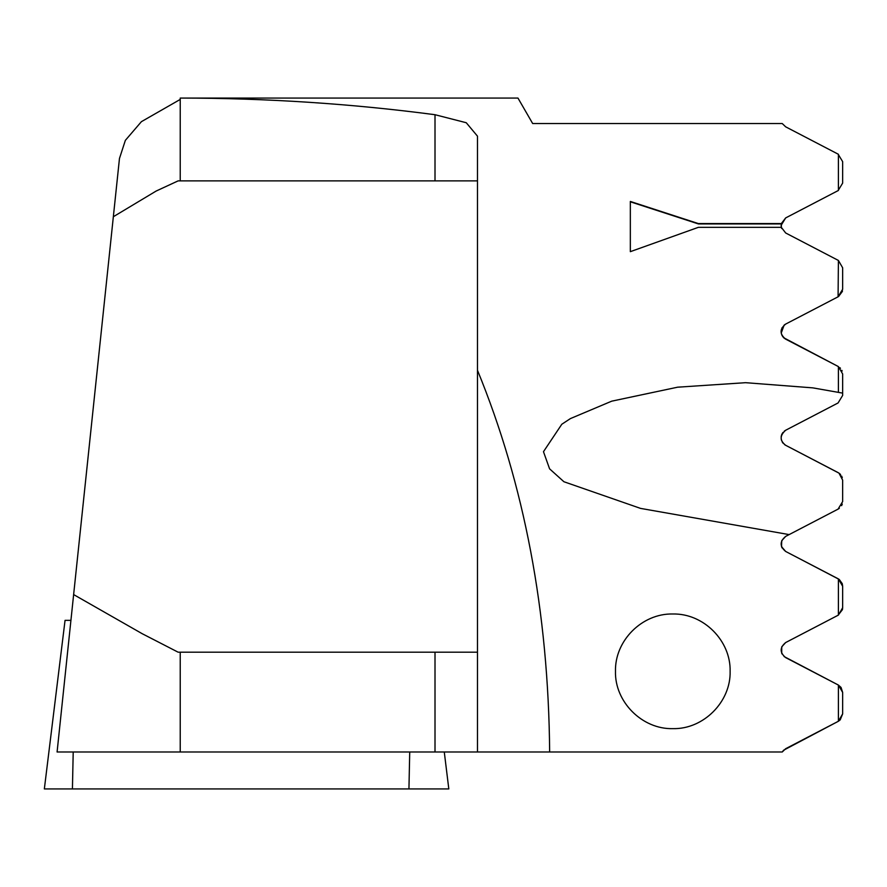 <?xml version="1.0" encoding="UTF-8"?>
<svg xmlns="http://www.w3.org/2000/svg" width="887" height="887" viewBox="0 0 887 887"><rect width="100%" height="100%" fill="white"/><g stroke="black" fill="none" stroke-linecap="round" stroke-linejoin="round"><path stroke-width="1.33" d="M838.403 472.76L785.671 445.296L838.969 473.115L842.65 480.111L842.65 501.576L838.082 509.116L789.131 534.595L640.558 508.395L563.921 481.741L549.596 468.846L543.476 451.694L561.815 424.241L570.441 418.575L611.708 401.168L677.635 387.187L745.568 382.685L812.858 387.874L838.403 392.376L838.403 366.597L783.731 337.759M615.478 671.315C614.713 640.835 641.922 613.283 672.801 613.992C703.668 613.283 730.888 640.824 730.123 671.315C730.955 701.728 703.502 729.447 672.801 728.637C642.088 729.447 614.636 701.728 615.478 671.315M842.65 278.529L842.65 289.262L838.082 296.801L838.403 260.445L785.671 232.982L781.314 227.338L698.368 227.338L630.335 251.664L630.335 201.449L698.368 223.579L781.314 223.579L785.671 217.925L838.403 190.461L838.403 154.283L785.671 126.83L782.245 123.548L532.677 123.548L517.964 98.069L180.227 98.069L180.227 180.87L477.472 180.87M838.082 154.105L842.65 161.645L842.65 183.11L838.082 190.638M781.658 228.48L781.103 225.542M781.103 225.376L785.671 217.925M781.225 333.046L784.152 325.085M784.618 324.731L785.671 324.077C779.562 329.055 779.562 334.077 785.671 339.144L838.082 366.42M838.403 392.376L842.65 393.118L842.65 395.425L838.082 402.953L785.671 430.239C779.673 435.55 779.673 440.573 785.671 445.296L784.441 444.52M781.514 435.173L781.757 434.497M838.403 508.938L839.313 508.329M781.78 646.778L785.671 642.543L838.403 615.09L838.403 578.912L785.671 551.459L781.569 546.702M781.502 546.47L781.769 540.615L785.671 536.391C779.651 541.403 779.651 546.425 785.671 551.459M791.592 554.541L839.102 579.366M783.598 750.225L838.403 721.253L838.403 685.074L784.086 656.546M782.046 653.974L781.769 653.375M781.724 653.275L781.735 646.867M841.064 687.48L842.65 692.425L842.65 713.891L838.403 721.253L785.671 748.706L782.245 751.988L783.543 750.28M180.227 99.433L141.41 121.663L125.355 140.357L119.468 158.474L113.348 216.727L156.145 191.049L178.143 180.87L180.227 180.87M782.245 751.988L549.652 751.988C548.432 611.797 524.372 484.557 477.472 370.278L477.472 136.154L466.252 122.728L435.007 114.711C351.163 103.657 266.233 98.113 180.227 98.069M785.671 642.543C779.673 647.565 779.673 652.588 785.671 657.611L838.082 684.897M785.671 536.391L789.131 534.595M785.671 324.077L838.082 296.801M781.403 227.682L781.314 223.579M549.652 751.988L57.09 751.988L113.348 216.727M842.65 393.118L842.65 373.959L838.403 366.597M839.457 473.481L840.599 474.578L839.457 473.481M841.597 476.031L842.284 477.638L841.597 476.031M842.273 504.071L841.608 505.657L842.273 504.071M840.222 719.845L842.65 713.891L842.65 692.425L838.403 685.074L840.998 687.392M838.403 615.09L842.65 607.739L842.45 609.557M842.428 609.657L838.082 615.268M839.302 579.51L842.24 583.646M842.284 583.801L842.65 586.274L838.403 578.912M840.166 719.889L838.437 721.231M842.65 607.739L842.65 586.274M842.65 289.317L842.65 267.796L838.403 260.445M842.484 290.914L838.614 296.491M782.777 336.672L781.746 334.854M781.103 331.494L782.035 327.758M839.889 367.684L840.455 368.26L839.889 367.684M841.841 370.345L842.129 371.021L841.841 370.345M785.638 445.274L784.474 444.542M783.088 443.223L782.168 441.881M781.502 440.34L781.159 438.677M781.137 437.047L781.436 435.428M782.057 433.865L782.977 432.457M784.285 431.149L785.671 430.239M842.65 480.111L842.65 501.576M781.658 546.935L782.09 547.9M781.103 331.683L781.447 333.989M781.78 334.931L783.421 337.437M783.886 337.903L785.671 339.144M838.492 296.568L842.351 291.479M70.938 620.246L98.524 357.805M477.472 751.988L477.472 370.278M477.472 652.2L180.227 652.2L180.227 751.988M180.227 652.2L178.143 652.2L142.219 633.717L73.632 594.578M781.247 223.912L698.368 223.912L630.335 201.792M444.276 751.988L448.811 788.931L44.35 788.931L65.05 620.357L70.927 620.357M435.007 180.87L435.007 114.711M435.007 751.988L435.007 652.2M409.727 751.988L408.94 788.931M73.211 751.988L72.424 788.931"/></g></svg>
